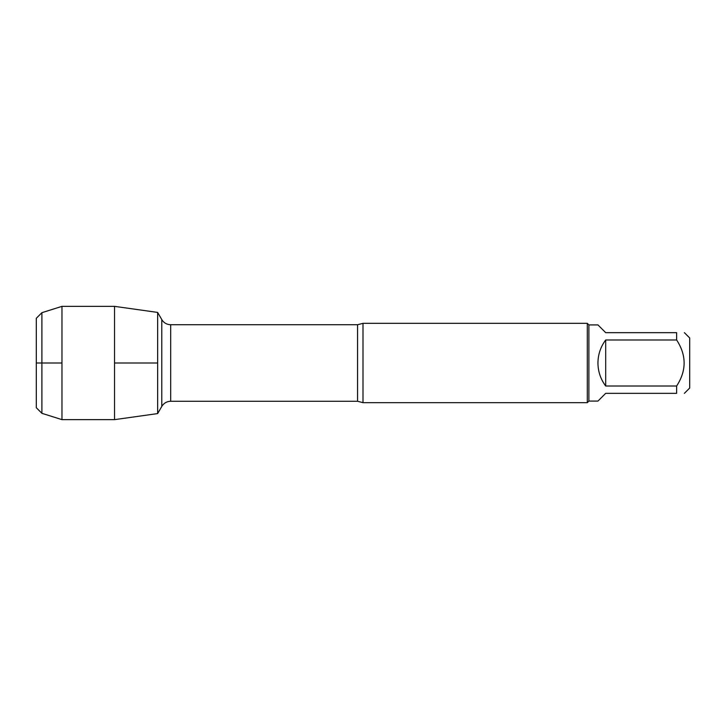 <?xml version="1.0" encoding="UTF-8"?>
<svg xmlns="http://www.w3.org/2000/svg" width="726" height="726" viewBox="0 0 726 726"><rect width="100%" height="100%" fill="white"/><g stroke="black" fill="none" stroke-linecap="round" stroke-linejoin="round"><path stroke-width="1.09" d="M363 323.333L363 402.667L587.307 402.667L587.307 323.333L363 323.333L357.573 324.731L170.683 324.731L170.683 401.269L169.131 401.387C165.927 401.95 163.477 403.62 161.789 406.406L161.789 319.594L161.789 406.406L157.642 413.584L114.536 419.646L114.536 306.354L157.642 312.416L157.642 413.584L157.642 312.416L161.789 319.594C163.477 322.38 165.927 324.05 169.131 324.613L170.683 324.731M684.382 332.662L689.7 337.98L689.7 388.02L684.382 393.338M605.693 393.338L597.943 401.088L588.886 401.088L588.886 324.912L597.943 324.912L605.693 332.662L676.632 332.662C686.615 332.662 686.615 332.662 676.632 332.662L676.632 339.977C686.615 355.332 686.615 370.677 676.632 386.023L676.632 393.338C686.615 393.338 686.615 393.338 676.632 393.338L605.693 393.338M605.693 339.977C600.611 346.81 598.024 354.488 597.943 363C598.024 371.512 600.611 379.19 605.693 386.023L605.693 339.977L676.632 339.977M605.693 386.023L676.632 386.023M41.899 312.688L36.3 318.287L36.3 407.713L41.899 413.312L41.899 312.688L61.973 306.354L114.536 306.354M41.899 413.312L61.973 419.646L61.973 306.354M114.536 363L157.642 363L114.536 363M61.973 363L36.3 363L61.973 363M363 402.667L357.573 401.269L357.573 324.731M357.573 401.269L170.683 401.269M588.886 324.912L587.307 323.333M588.886 401.088L587.307 402.667M61.973 419.646L114.536 419.646"/></g></svg>

